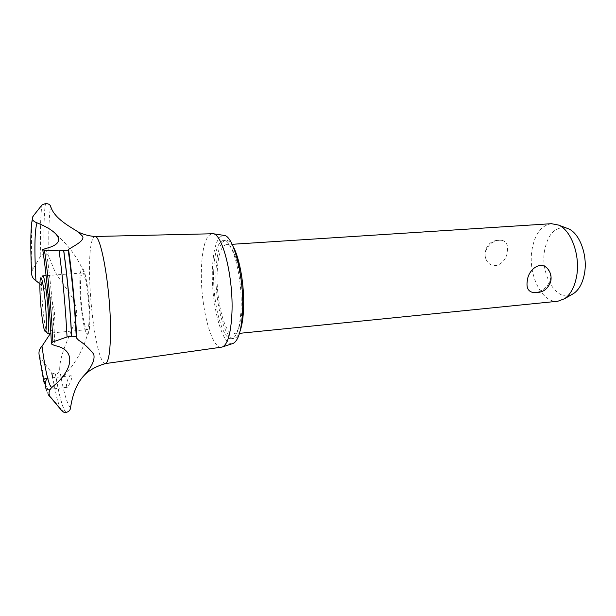 <?xml version="1.0" encoding="UTF-8"?>
<svg xmlns="http://www.w3.org/2000/svg" width="616" height="616" viewBox="0 0 616 616"><rect width="100%" height="100%" fill="white"/><g stroke="black" fill="none" stroke-linecap="round" stroke-linejoin="round"><path stroke-width="0.46" stroke-dasharray="3.08 2.31" d="M213.652 271.979C214.391 252.583 217.633 242.042 223.377 240.371C232.117 238.107 242.642 277.108 241.064 308.801C240.032 327.458 236.852 337.414 231.539 338.661C222.253 340.348 212.528 302.333 213.652 271.979M240.178 330.723C238.446 335.566 236.367 338.13 233.965 338.415C224.601 340.109 214.83 302.133 215.985 271.802C216.74 252.421 220.012 241.895 225.81 240.217C228.236 240.078 230.707 242.265 233.233 246.785M217.14 273.342C216.07 300.962 224.986 335.512 233.464 333.949C238.354 332.794 241.272 323.731 242.219 306.753C243.666 278.032 234.08 242.665 226.057 244.698C220.813 246.208 217.841 255.755 217.14 273.342M549.957 272.434L550.581 278.948C548.209 286.733 543.135 291.222 535.35 292.415L532.016 292.223M551.412 223.693C541.364 225.34 534.911 233.926 532.047 249.457C527.635 273.897 541.733 303.534 557.857 301.239M507.353 251.328C508.262 245.314 506.521 241.657 502.125 240.363L499.46 240.209C491.984 241.264 487.241 245.53 485.216 253.007C484.823 256.179 485.516 259.02 487.287 261.538C493.963 271.04 506.76 262.493 507.353 251.328M571.956 294.471C556.61 302.726 539.986 274.343 544.644 250.158C548.071 233.672 555.363 226.303 566.52 228.066M232.555 343.589C222.199 346.685 211.134 304.196 212.381 270.27C213.221 248.163 216.971 236.513 223.623 235.335M221.544 347.162C211.188 349.141 200.285 305.213 201.386 270.247C202.117 247.524 205.744 235.312 212.266 233.618M105.305 363.609C103.85 363.694 102.302 361.584 100.662 357.272C95.234 343.212 90.282 306.522 89.605 277.077C89.112 251.975 90.845 238.446 94.787 236.49M68.23 250.219C72.111 277.577 74.782 306.314 76.253 336.428M39.255 355.478L40.333 357.881L51.79 372.873L55.54 374.282C58.173 373.689 59.552 372.187 59.69 369.769C59.583 351.405 73.396 330.892 76.469 315.33C78.548 299.93 63.802 287.356 54.732 271.14L49.034 257.057C48.356 234.088 48.887 217.155 50.627 206.252M79.926 289.05C79.225 269.184 82.259 261.361 85.639 276.615C87.926 287.31 89.32 299.884 89.813 314.337L89.705 325.494C89.02 334.542 87.641 336.452 85.555 331.231C82.944 324.347 80.349 304.658 79.926 289.05M45.807 248.448C49.719 271.872 53.392 309.709 54.57 339.262L54.793 345.622M49.034 257.057C48.479 255.024 46.878 253.969 44.213 253.884L40.818 255.655L32.248 270.463L31.593 273.211M39.909 283.899C54.57 297.651 58.166 314.029 50.697 333.04M50.219 396.897C49.419 397.012 48.541 395.826 47.586 393.339L45.584 388.111L47.586 389.543L47.755 388.865L45.045 384.215M71.872 376.237L71.086 375.698C68.507 375.66 65.689 383.953 66.728 386.694L67.26 387.287C68.314 387.164 72.295 378.801 71.872 376.237M52.676 386.794L51.775 387.449M70.547 407.692C67.052 404.327 63.425 391.684 59.69 369.769M89.097 312.497C89.297 323.308 88.658 329.013 87.179 329.629C84.685 330.407 80.989 308.246 80.573 290.69C80.319 279.672 80.95 273.774 82.475 272.988C84.885 271.941 88.727 294.471 89.097 312.497M47.509 333.341L46.931 332.794C45.114 329.714 42.512 309.548 41.834 293.732C41.441 284.677 41.588 278.933 42.258 276.492L40.456 278.501M65.966 412.435C64.341 410.803 62.624 406.645 60.807 399.961C58.997 393.239 57.219 384.677 55.463 374.289M66.043 412.427C64.426 410.795 62.701 406.637 60.884 399.953C59.074 393.224 57.288 384.669 55.54 374.282M44.96 384.099L40.333 357.881M61.354 410.225L59.66 406.93L57.034 398.721L52.614 377.739M63.741 412.189L47.586 393.339L46.1 388.681M44.213 253.884C43.551 231.562 43.975 214.784 45.492 203.534M44.144 253.884C43.474 231.57 43.898 214.784 45.415 203.534M40.818 255.655C40.078 233.017 40.44 216.147 41.919 205.028M32.248 270.463C31.031 244.282 31.254 226.357 32.918 216.686L32.995 216.324M223.377 240.371L225.81 240.217M226.057 244.698L232.109 244.306M502.125 240.363C493.185 239.355 487.518 243.127 485.123 251.682C484.6 255.24 485.316 258.528 487.287 261.538M233.464 333.949L239.485 333.348M85.639 276.615C79.587 260.468 69.885 246.523 56.541 234.788M71.086 375.698L45.592 378.509M67.26 387.287L47.586 389.543M56.141 383.714C73.974 367.552 85.162 348.148 89.705 325.494M51.282 341.518L51.313 342.311M51.351 343.251L51.382 343.959M44.136 382.767L43.667 380.75M32.386 218.795L33.834 215.223M87.179 329.629L50.866 333.025M82.475 272.988L46.1 275.598M44.822 331.108L46.931 332.794M42.797 250.027L42.743 249.634M231.539 338.661L233.965 338.415"/><path stroke-width="0.92" d="M233.233 246.785C239.77 258.181 244.598 286.455 243.59 308.57C243.189 317.902 242.05 325.286 240.178 330.723M547.87 268.969C550.612 272.503 551.597 276.461 550.843 280.842C547.909 289.997 541.633 293.793 532.016 292.223C527.881 290.883 526.303 287.164 527.273 281.05C528.097 269.623 540.563 260.098 547.87 268.969L549.957 272.434M239.485 333.348L557.857 301.239L564.587 298.714C570.524 294.533 574.512 287.164 576.553 276.607C580.603 255.91 571.309 230.168 558.473 225.048L551.412 223.693L232.109 244.306M566.52 228.066L568.375 228.759C579.825 233.341 588.003 255.848 584.399 273.974C582.59 283.221 579.04 289.713 573.75 293.432L571.956 294.471M223.623 235.335L224.347 235.451C233.772 236.128 244.252 277.639 242.596 310.857C241.595 329.714 238.492 340.54 233.31 343.343L232.555 343.589M94.787 236.49L213.275 233.741C222.761 234.35 233.518 277.993 231.947 312.882C230.985 332.663 227.889 343.99 222.669 346.846L221.544 347.162M94.833 236.49L95.08 236.513C100.993 235.381 110.018 285.739 110.456 325.926C110.641 349.018 109.032 361.554 105.629 363.532L105.305 363.609M76.253 336.428L76.692 338.184L78.563 340.178C84.169 343.782 89.22 348.433 93.717 354.123C95.172 359.682 91.961 366.797 84.099 375.46C77.262 382.613 72.75 393.355 70.547 407.692C70.37 410.164 68.869 411.742 66.043 412.427L63.741 412.189L62.047 411.026L50.219 396.897C48.125 393.37 48.826 390.09 52.298 387.048L56.141 383.714C74.459 366.913 74.598 349.08 54.793 345.622L51.382 343.959L51.621 342.804L52.891 341.918L67.052 336.967L71.664 336.282L76.253 336.428M82.559 236.213C85.293 240.925 72.326 246.646 68.545 249.472L68.207 250.25L59.121 250.851L44.498 250.481L42.743 249.634L45.807 248.448C55.733 246.03 59.891 242.419 58.274 237.622L56.541 234.788C52.891 230.569 46.4 226.588 37.045 222.846C32.871 221.329 31.516 219.157 32.995 216.324L41.919 205.028L45.492 203.534C48.356 203.673 50.065 204.574 50.627 206.252C54.146 218.68 70.663 226.981 78.109 231.909L82.559 236.213M31.593 273.211C31.701 276.476 33.141 278.963 35.913 280.673L35.613 274.844C34.334 246.862 34.812 229.529 37.045 222.846M35.913 280.673L39.909 283.899M50.697 333.04L41.996 346.223C39.37 348.895 38.462 351.982 39.255 355.478L43.667 380.75M45.045 384.215L44.136 382.767C43.359 380.188 43.844 378.771 45.592 378.509L46.677 379.033C45.345 381.327 44.983 384.353 45.584 388.111M51.775 387.449C48.779 385.778 45.522 372.033 41.996 346.223M42.258 276.492L42.735 275.845C44.406 274.828 47.709 297.767 48.433 316.039C48.841 326.996 48.533 332.763 47.509 333.341L50.866 333.025M46.154 315.438C45.392 296.234 41.757 273.158 40.456 278.501C39.84 280.765 39.717 286.124 40.094 294.594C40.733 309.386 43.158 328.266 44.822 331.108C46.154 332.902 46.6 327.681 46.154 315.438M52.614 377.739L51.79 372.873M62.047 411.026L61.354 410.225M44.498 250.481C48.264 276.06 51.621 312.566 52.891 341.918M59.121 250.851C62.832 278.247 65.473 306.945 67.052 336.96M63.664 250.589C67.383 277.893 70.016 306.452 71.572 336.29M63.748 250.589C67.467 277.885 70.109 306.445 71.664 336.282M568.375 228.759L558.473 225.048M573.75 293.432L564.587 298.714M224.347 235.451L213.275 233.741M95.08 236.513C88.819 235.99 83.168 234.457 78.109 231.909M76.692 338.184C75.445 309.632 72.026 273.697 68.545 249.472M51.313 342.311L51.351 343.251M84.099 375.46C89.12 370.201 96.296 366.22 105.629 363.532M31.593 272.819C30.885 258.327 30.654 245.815 30.908 235.274C31.331 224.185 31.632 223.231 32.386 218.795M46.1 275.598L42.735 275.845M51.282 341.518C50.042 312.181 46.516 274.551 42.797 250.027M76.215 336.282C74.752 306.291 72.087 277.608 68.207 250.25M221.691 347.139L105.39 363.594M233.31 343.343L222.669 346.846"/></g></svg>
